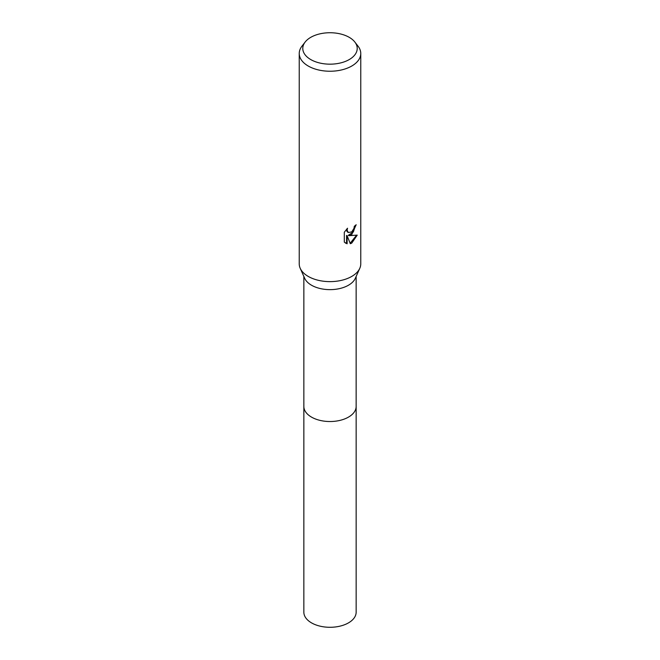 <?xml version="1.0" encoding="UTF-8"?>
<svg xmlns="http://www.w3.org/2000/svg" width="660" height="660" viewBox="0 0 660 660"><rect width="100%" height="100%" fill="white"/><g stroke="black" fill="none" stroke-linecap="round" stroke-linejoin="round"><path stroke-width="0.99" d="M354.841 42.034L358.083 46.225A30.764 17.762 180 0 1 360.764 53.476L360.764 263.868A30.764 17.762 180 0 1 359.791 268.307L355.319 278.314A26.144 15.098 180 0 1 348.488 285.219A26.144 15.098 180 0 1 323.111 289.105A26.144 15.098 180 0 1 304.681 278.314L300.209 268.307A30.764 17.762 180 0 1 299.236 263.868L299.236 53.476A30.764 17.762 180 0 1 301.917 46.225L305.159 42.034A27.217 15.716 180 0 1 310.753 37.339A27.217 15.716 180 0 1 354.841 42.034A27.217 15.716 180 0 1 349.247 59.565A27.217 15.716 180 0 1 314.564 61.396A27.217 15.716 180 0 1 305.159 42.034M356.144 406.172A26.152 15.098 180 0 1 356.152 406.428A26.144 15.098 180 0 1 348.488 417.103A26.144 15.098 180 0 1 319.993 420.379A26.144 15.098 180 0 1 303.856 406.428A26.152 15.098 180 0 1 303.856 406.172M359.791 268.307A30.764 17.762 180 0 1 351.755 276.424A30.764 17.762 180 0 1 321.899 281.003A30.764 17.762 180 0 1 300.209 268.307M351.755 234.556L348.81 235.669L357.233 235.125L351.755 243.103L350.311 243.713L347.119 235.752L347.119 243.787L344.314 242.129L344.305 232.229L347.548 228.22L347.111 230.183L348.298 232.535L351.755 231.899L353.983 228.343L354.304 226.289A30.764 17.762 0 0 0 356.177 224.73L351.755 234.556M360.764 53.476A30.764 17.762 180 0 1 351.755 66.033A30.764 17.762 180 0 1 318.227 69.886A30.764 17.762 180 0 1 299.236 53.476M355.583 225.258L353.339 231.974L348.257 235.348L348.81 235.669M350.138 243.276L356.515 235.306M345.361 243.012L346.566 243.466L346.566 235.43L347.119 235.752M346.566 243.466L347.119 243.787M348.043 232.361L346.871 231.28L346.607 229.185M303.847 406.428A26.152 15.098 180 0 0 311.512 417.112A26.152 15.098 180 0 0 340.007 420.379A26.152 15.098 180 0 0 356.152 406.428L356.152 612.191A26.152 15.098 180 0 1 340.007 626.142A26.152 15.098 180 0 1 311.512 622.867A26.152 15.098 180 0 1 303.847 612.191L303.856 276.457M348.307 232.535L347.754 232.221M356.144 406.428L356.144 276.457"/></g></svg>
